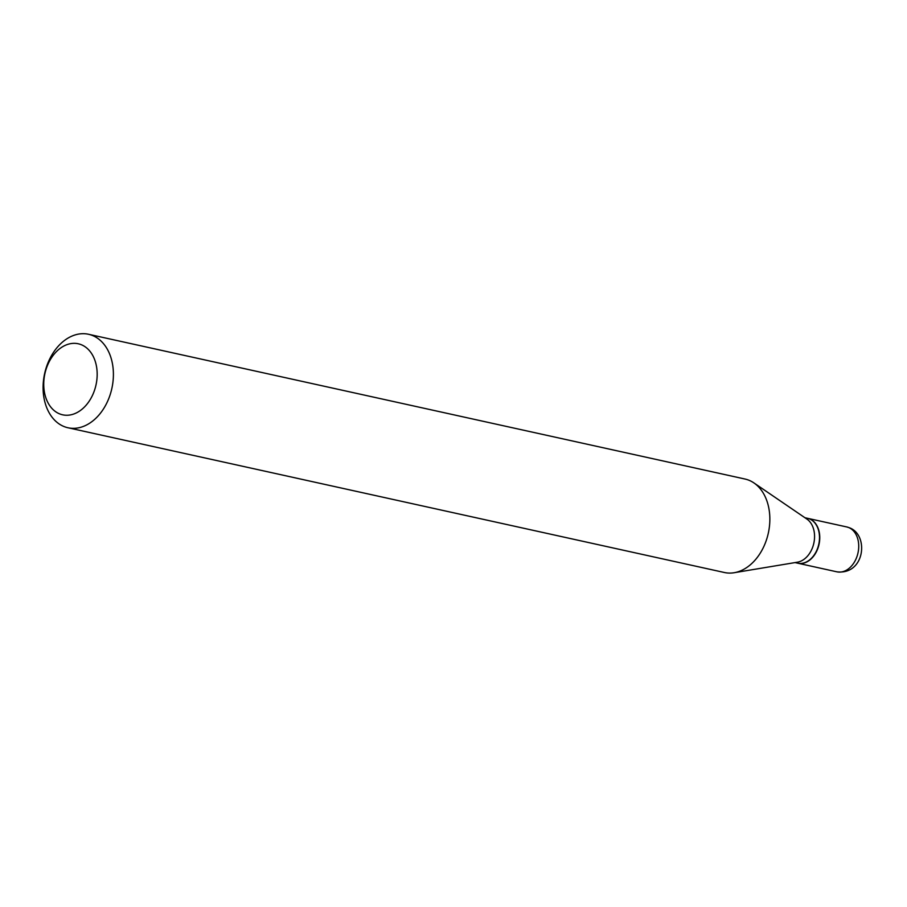 <?xml version="1.0" encoding="UTF-8"?>
<svg xmlns="http://www.w3.org/2000/svg" width="907" height="907" viewBox="0 0 907 907"><rect width="100%" height="100%" fill="white"/><g stroke="black" fill="none" stroke-linecap="round" stroke-linejoin="round"><path stroke-width="1.36" d="M797.809 563.202A22.97 16.53 -77.6 0 0 797.945 563.236A22.97 16.53 -77.6 0 0 818.681 545.787A22.97 16.53 -77.6 0 0 809.849 519.008A22.97 16.53 -77.6 0 0 807.831 518.373A22.97 16.53 -77.6 0 0 807.706 518.339M795.031 562.589L797.684 563.179A22.97 16.53 -77.6 0 0 818.42 545.719A22.97 16.53 -77.6 0 0 809.588 518.94A22.97 16.53 -77.6 0 0 807.57 518.316L804.928 517.727M67.934 427.753L724.376 572.498A47.856 34.432 -77.6 0 0 734.114 572.725L797.423 562.193A22.97 16.53 -77.6 0 0 813.828 543.214A22.97 16.53 -77.6 0 0 806.924 519.087L753.921 482.921A47.856 34.432 -77.6 0 0 749.182 480.347A47.856 34.432 -77.6 0 0 744.987 479.032L88.546 334.275A47.856 34.432 -77.6 0 0 45.35 370.646A47.856 34.432 -77.6 0 0 63.751 426.426A47.856 34.432 -77.6 0 0 67.934 427.753A47.856 34.432 -77.6 0 0 111.142 391.393A47.856 34.432 -77.6 0 0 92.741 335.601A47.856 34.432 -77.6 0 0 88.546 334.275M59.443 413.807A36.371 26.167 -77.6 0 0 94.804 389.398A36.371 26.167 -77.6 0 0 81.471 344.785A36.371 26.167 -77.6 0 0 46.11 369.194A36.371 26.167 -77.6 0 0 59.443 413.807M734.114 572.725A47.856 34.432 -77.6 0 0 768.308 533.18A47.856 34.432 -77.6 0 0 753.921 482.921M846.798 526.956L849.723 527.885C869.121 535.221 864.836 575.14 836.9 571.829A22.97 16.53 -77.6 0 0 857.637 554.37A22.97 16.53 -77.6 0 0 848.805 527.591A22.97 16.53 -77.6 0 0 846.798 526.956L807.831 518.373M836.9 571.829L797.945 563.236"/></g></svg>
